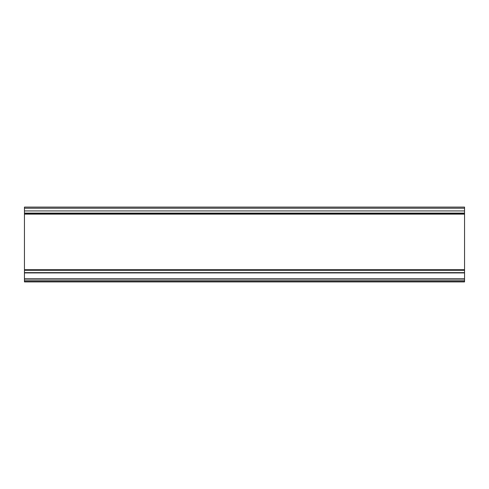 <?xml version="1.0" encoding="UTF-8"?>
<svg xmlns="http://www.w3.org/2000/svg" width="489" height="489" viewBox="0 0 489 489"><rect width="100%" height="100%" fill="white"/><g stroke="black" fill="none" stroke-linecap="round" stroke-linejoin="round"><path stroke-width="0.73" d="M464.55 208.216L464.55 207.091L24.45 207.091L24.45 208.216L464.55 208.216L464.55 214.133L24.45 214.133L24.45 213.693L464.55 213.693M24.45 278.748L24.45 269.702L464.55 269.702L464.55 214.133M464.55 269.702L464.55 278.748M464.55 280.081L464.55 278.681L24.45 278.681L24.45 281.908L464.55 281.908L464.55 280.081L24.45 280.081M24.45 269.702L24.45 214.133M24.45 208.216L24.45 213.693M24.45 210.936L464.55 210.936M24.45 269.995L464.55 269.995M24.45 272.929L464.55 272.929M24.45 281.389L464.55 281.389M24.45 213.106L464.55 213.106M24.45 270.289L464.55 270.289M24.45 272.636L464.55 272.636"/></g></svg>
